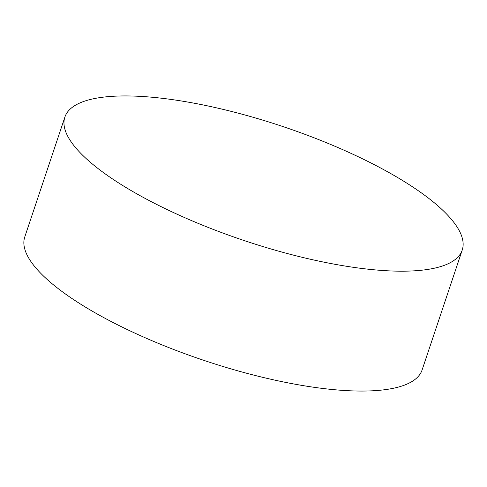 <?xml version="1.0" encoding="UTF-8"?>
<svg xmlns="http://www.w3.org/2000/svg" width="487" height="487" viewBox="0 0 487 487"><rect width="100%" height="100%" fill="white"/><g stroke="black" fill="none" stroke-linecap="round" stroke-linejoin="round"><path stroke-width="0.73" d="M462.23 250.038L422.119 369.913A209.501 60.199 -161.5 0 1 270.236 379.099A209.501 60.199 -161.5 0 1 55.317 286.35A209.501 60.199 -161.5 0 1 24.77 236.962L64.881 117.087A209.501 60.199 -161.5 0 1 216.764 107.901A209.501 60.199 -161.5 0 1 431.683 200.65A209.501 60.199 -161.5 0 1 462.23 250.038A209.501 60.199 -161.5 0 1 310.341 259.224A209.501 60.199 -161.5 0 1 95.422 166.481A209.501 60.199 -161.5 0 1 64.881 117.087"/></g></svg>
